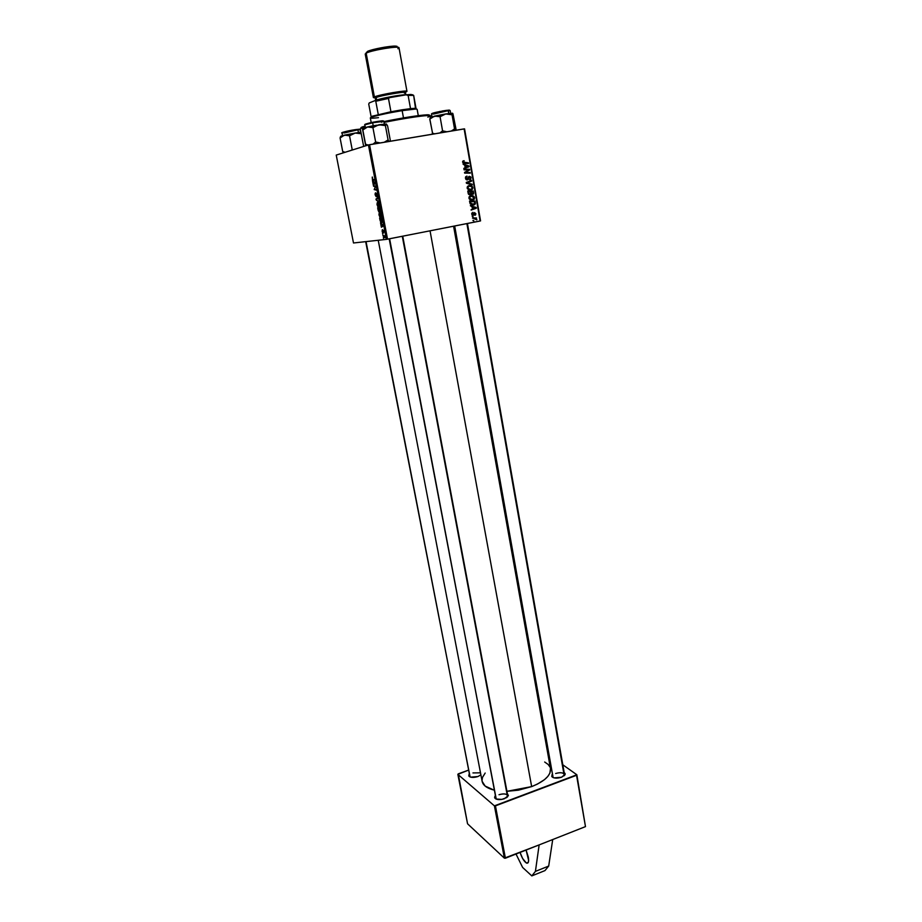 <?xml version="1.0" encoding="UTF-8"?>
<svg xmlns="http://www.w3.org/2000/svg" width="922" height="922" viewBox="0 0 922 922"><rect width="100%" height="100%" fill="white"/><g stroke="black" fill="none" stroke-linecap="round" stroke-linejoin="round"><path stroke-width="1.38" d="M528.318 857.126C529.021 861.551 528.456 863.545 526.623 863.119C524.238 861.77 522.048 858.209 520.054 852.424L522.613 858.463L526.312 862.969L528.191 862.554L528.629 860.41L526.082 850.049L528.318 857.126M508.345 795.628L507.354 793.6L508.379 795.513L504.484 798.694C499.931 800.077 496.728 799.893 494.849 798.118L495.102 795.963L494.595 797.415L495.932 798.994L501.856 799.409L506.651 797.599L508.276 795.64M550.492 768.66L549.858 773.201L547.806 776.439L544.51 779.632L537.468 784.069L531.66 786.604L506.927 791.318L518.406 790.177L531.66 786.604L430.044 230.834L531.66 786.604C544.752 781.28 551.022 775.298 550.492 768.671L453.589 226.213M551.782 776.601L552.082 774.538L551.829 776.647L553.995 777.88L561.567 777.223C556.957 778.606 553.707 778.399 551.782 776.601L553.108 777.58L454.154 226.097M494.849 798.118L496.243 799.12L389.188 238.856M468.849 776.082L469.114 774.123L468.779 775.967L470.681 777.154L477.942 776.531C473.597 777.834 470.566 777.684 468.849 776.082L470.093 776.969L365.677 241.645M539.139 844.898L504.38 858.163L467.558 823.795L457.854 774.365L494.411 805.851L504.38 858.163L467.558 823.795L458.234 773.869L468.353 770.193L457.854 774.365L494.411 805.851L504.38 858.163L505.406 858.209L585.482 826.619L576.55 775.287L495.437 805.874L505.406 858.209L495.437 805.874L494.411 805.851L576.849 774.768L585.482 826.619L539.139 844.898L535.417 871.394L531.81 875.9L522.624 867.452L516.009 854.026L522.624 867.452L531.81 875.9L544.96 870.599L531.81 875.9L535.417 871.394L548.694 866.058L535.417 871.394L539.139 844.898M353.495 242.982L336.23 155.08L368.431 144.938L386.433 239.374L353.495 242.982L386.433 239.374L480.143 221.003L464.123 128.884L369.549 144.708L387.54 239.178L386.433 239.374L368.431 144.938L336.23 155.08L353.495 242.982M383.494 238.314L383.368 237.68L383.494 238.314M382.342 229.682L382.33 232.067L382.941 232.655L383.322 230.834L383.621 232.932L383.345 230.316L382.653 232.067L382.342 229.682L382.123 231.261L382.837 232.713L383.287 230.8L383.575 232.943L383.748 231.434L383.068 230.154L382.63 232.056L382.365 229.67M380.648 223.424L381.374 227.204L383.287 226.074L383.137 225.291L380.521 222.732L381.374 227.204L383.287 226.074L383.137 225.291L380.648 223.424M378.135 210.262L378.85 211.841L379.38 211.08L380.187 211.783L379.933 208.476L377.663 207.796L378.896 211.864L379.38 211.08L380.048 211.853L379.933 208.476L377.663 207.796L378.135 210.262M376.153 199.878L378.735 202.183L376.383 199.509L377.87 197.7L375.992 199.048L378.735 202.183L376.383 199.509L377.87 197.7L375.992 199.048L376.153 199.878M373.548 186.244L375.45 186.728L374.182 189.586L376.441 190.186L374.401 189.045L375.68 186.198L373.422 185.587L375.45 186.728L374.182 189.586L376.441 190.186L374.401 189.045L375.68 186.198L373.422 185.587L373.548 186.244M372.569 181.115L373.295 184.953L375.185 183.628L375.035 182.833L372.43 180.412L373.272 181.749L373.295 184.953L375.185 183.628L375.035 182.833L372.569 181.115M372.234 177.082L372.419 179.525L374.551 180.274L372.453 178.972L372.43 177.093L372.638 179.732L374.551 180.274L372.58 179.11L372.234 177.082M375.162 194.853L376.234 196.64L376.729 193.92L377.225 196.766L376.729 193.32L375.992 196.04L375.496 192.79L375.047 194.046L375.404 194.807L375.496 192.79L375.162 194.853L376.141 196.674L376.729 193.92L377.11 196.824L376.706 193.309L375.992 196.04L375.162 194.853M377.063 204.788L377.974 206.885L379.08 207.104L378.343 202.817L377.248 202.679L376.983 204.304L378.769 207.266L379.288 204.961L378.619 203.174L377.547 202.494L377.063 204.788M379.023 215.033L379.933 217.131L381.04 217.373L380.302 213.097L379.219 212.936L378.942 214.561L380.728 217.523L381.247 215.252L380.59 213.466L379.507 212.775L379.023 215.033M379.968 219.851L380.763 221.972L381.985 222.456L381.892 218.745L379.622 218.03L380.198 220.831L381.743 222.559L381.892 218.745L379.622 218.03L379.968 219.851M382.676 234.027L382.549 233.393L382.676 234.027M383.022 235.871L384.9 237.749L384.555 235.802L382.907 235.225L384.14 235.652L383.022 235.871L384.9 237.749L384.555 235.802L382.907 235.225L383.022 235.871M470.174 194.876L468.445 194.116L467.765 191.015L473.343 191.038L473.297 194.173L471.13 193.908L470.174 194.876L471.13 193.908L473.389 194.069L473.343 191.038L467.765 191.015L468.192 193.447L470.174 194.876M470.139 203.808L469.529 201.077L475.095 201.077L475.395 203.555L474.473 204.776L472.122 205.11L470.139 203.808L473.516 205.099L475.014 204.35L475.095 201.077L469.529 201.077L470.139 203.808M471.741 214.1L472.871 212.337L472.709 214.722L474.507 212.59L475.879 213.962L474.911 215.333L475.36 213.743L474.542 213.236L473.654 215.068L472.41 215.229L471.741 214.1L472.871 212.337L471.741 214.1L473.136 215.356L474.404 213.316L475.844 213.685L474.507 212.59L472.974 214.745L471.741 214.1M473.078 216.808L472.179 216.186L473.078 216.808M474.219 218.629L472.49 217.984L476.524 217.961L475.798 218.595L476.789 219.885L474.219 218.629L476.789 219.885L475.798 218.595L476.524 217.961L472.49 217.984L474.219 218.629M462.648 162.203L462.982 161.016L464.135 160.705L463.593 162.618L468.434 162.837L468.537 163.482L463.317 163.194L462.648 162.203L464.434 163.425L468.537 163.482L468.434 162.837L463.293 162.134L464.135 160.705L462.844 161.143L462.648 162.203M464.792 165.292L463.063 164.116L468.975 165.983L469.114 166.755L463.835 168.565L465.172 167.458L464.792 165.292L465.172 167.458L463.835 168.565L469.114 166.755L468.975 165.983L463.063 164.116L464.792 165.292M473.816 221.015L472.917 220.404L473.816 221.015M472.271 184.896L466.405 183.236L466.267 182.429L471.511 180.505L471.615 181.138L467.131 182.787L472.156 184.216L472.271 184.896L472.156 184.216L467.131 182.787L471.615 181.138L471.511 180.505L466.267 182.429L466.405 183.236L468.318 183.098L466.947 183.363L470.232 184.319L466.405 183.224L472.271 184.896M467.396 179.928L465.691 179.018L465.714 176.77L466.97 176.09L466.083 177.911L467.028 179.317L468.872 176.505L470.739 176.828L470.681 179.364L469.724 179.825L470.485 177.958L469.448 176.943L467.396 179.928L469.148 177.139L470.462 177.842L469.724 179.825L471.096 177.75L469.367 176.309L467.235 179.306L466.117 178.234L466.97 176.09L465.76 176.713L465.472 178.315L467.396 179.928M467.489 169.902L464.066 169.844L463.95 169.199L469.552 169.268L469.667 169.936L465.38 172.506L470.116 172.529L470.232 173.175L464.63 173.117L464.515 172.449L468.802 169.867L467.489 169.902L468.802 169.867L464.515 172.449L464.63 173.117L470.232 173.175L470.116 172.529L465.38 172.506L469.667 169.936L469.552 169.268L463.95 169.199L464.066 169.844L467.489 169.902M472.064 206.839L470.347 205.698L476.201 207.473L476.34 208.234L471.107 210.101L472.433 208.983L472.064 206.839L476.201 207.473L470.347 205.698L472.064 206.839L472.433 208.983L471.107 210.101L476.34 208.234L476.201 207.473L472.064 206.839M472.537 200.189L470.37 199.936L469.137 198.726L468.987 197.216L470.116 195.902L472.202 195.579L474.173 196.686L474.438 198.829L472.537 200.189L474.092 199.383L474.565 197.642L473.447 196.006L470.912 195.625L469.367 196.501L468.941 198.149L472.537 200.189M470.785 190.128L468.872 189.978L467.362 188.653L467.224 187.131L468.353 185.818L470.451 185.506L472.421 186.624L472.686 188.768L470.785 190.128L472.364 189.31L472.813 187.592L471.684 185.944L469.148 185.553L467.581 186.44L467.177 188.065L470.785 190.128M464.561 128.861L480.558 220.888L387.54 239.178L369.549 144.708L368.431 144.938L464.561 128.861L480.143 221.003L464.561 128.861M547.91 754.196L548.521 754.634L547.91 754.196M562.812 764.787L576.849 774.768L585.482 826.619L576.849 774.768L562.812 764.787M550.008 767.081L548.129 764.453L544.683 762.021M485.168 773.051L482.448 777.5L482.033 780.588M482.125 781.314L485.133 786.063L493.985 790.085C486.977 788.287 483.036 785.371 482.137 781.337L378.227 240.273M477.942 776.531L480.892 774.86L477.942 776.531M561.567 777.223L564.898 774.941L565.151 773.685L564.172 772.486L565.151 774.33L561.567 777.223M507.457 796.965L507.745 796.297C507.204 793.83 504.288 793.312 499.009 794.718C503.643 793.381 506.558 793.727 507.757 795.744L402.73 236.193M472.951 772.924L480.5 772.832L472.951 772.924M555.666 773.512C560.346 772.198 563.296 772.555 564.529 774.572L564.241 775.702L565.151 774.33M472.928 220.485L473.712 220.381L472.928 220.485M470.174 181L471.615 181.138L466.348 182.879L470.174 181M466.359 182.936L467.131 182.787L466.359 182.936M470.785 184.469L472.156 184.216L470.785 184.469M465.61 177.012L466.981 176.736L465.61 177.012M465.495 177.197L466.382 177.012L465.495 177.197M465.483 178.361L466.117 178.234L465.483 178.361M466.083 179.536L467.235 179.306L466.083 179.536M470.474 177.877L471.096 177.75L470.474 177.877M468.341 177.174L469.517 176.932L468.341 177.174M468.238 177.427L469.068 177.255L468.238 177.427M467.892 178.614L468.699 178.453L467.892 178.614M467.143 179.329L466.728 179.905L467.143 179.329M464.008 169.51L469.552 169.268L464.008 169.51M464.561 172.679L465.38 172.506L464.561 172.679M464.573 172.783L470.116 172.529L464.573 172.783M467.8 166.248L468.975 165.983L467.8 166.248M467.661 166.605L469.114 166.755L463.812 168.415L467.661 166.605M465.483 165.522L468.434 166.386L465.161 167.401L465.794 167.262L465.483 165.522L464.861 165.66L465.483 165.522L465.794 167.262L468.434 166.386L465.483 165.522M463.051 160.958L464.135 160.705L463.051 160.958M463.743 161.373L462.637 161.638M462.671 162.272L463.293 162.134L462.671 162.272M463.144 163.09L464.458 162.779L463.144 163.09M463.167 163.102L468.434 162.837L463.167 163.102M472.525 218.157L476.524 217.961L475.233 218.664L472.525 218.157M475.072 218.687L475.798 218.595L475.072 218.687M476.213 219.517L476.847 219.436L476.213 219.517M472.191 216.278L472.974 216.174L472.191 216.278M471.81 213.12L473.055 212.947L471.81 213.12M472.029 214.872L472.963 214.745L472.029 214.872M474.911 215.333L475.844 213.685L474.911 215.333M473.724 213.328L474.703 213.201L473.724 213.328M473.701 213.42L474.357 213.351M473.528 213.985L474.139 213.904L473.528 213.985M472.548 214.803L473.781 214.907L472.525 214.849M474.899 208.107L476.34 208.234L471.061 209.824L474.899 208.107M472.744 207.07L475.671 207.876L472.41 208.868L473.044 208.775L472.744 207.07L472.11 207.162L472.744 207.07L473.044 208.775L475.671 207.876L472.744 207.07M469.575 201.296L475.095 201.077L473.781 201.711L469.575 201.296M474.726 202.679L475.349 202.586L474.726 202.679M474.749 203.474L475.418 203.37L474.749 203.474M473.758 204.396L472.663 205.168L473.758 204.396M470.301 201.711L474.553 201.711L474.761 203.439L473.447 204.465L469.805 202.621L470.439 202.517L469.667 201.814L471.776 204.361L474.738 203.555L474.553 201.711L470.301 201.711M473.182 204.511L471.038 204.73M470.381 195.775L472.006 196.202L470.381 195.775M472.168 196.225L473.447 196.006L472.168 196.225M473.931 197.757L472.49 199.544L468.952 198.172L470.992 196.259L473.113 196.582L473.931 197.746L471.534 196.19L469.621 196.49L470.992 196.259L469.586 197.527L470.37 199.198L473.067 199.359L473.931 197.746M472.825 199.463L471.73 200.258L472.825 199.463M470.255 199.82L472.318 199.578M467.811 191.269L473.343 191.038L472.029 191.672L467.811 191.269M472.986 192.698L473.608 192.583L472.986 192.698M472.951 193.562L473.666 193.436L472.951 193.562L472.986 192.744L472.467 193.874L470.635 193.839L471.649 193.666L470.612 192.802L471.073 191.661L472.802 191.672L472.986 192.744L472.802 191.672L470.439 191.776L472.248 193.897L471.845 194.473L472.951 193.562M470.531 194.012L471.13 193.908L470.531 194.012L470.646 192.998L470.543 194.012L468.756 194.473L470.082 194.242L468.111 192.952L468.537 191.661L470.416 191.661L470.646 192.998L470.416 191.661L467.903 191.764L468.537 191.661L469.263 194.035L470.497 194.046M468.549 185.737L470.197 186.129L468.549 185.737M470.485 186.163L471.684 185.944L470.485 186.163M472.179 187.708L472.813 187.592L471.845 188.906L469.356 189.736L470.727 189.494L467.189 188.111L469.24 186.186L471.361 186.521L472.179 187.685L471.119 186.371L469.505 186.152L467.869 186.44L469.24 186.186L467.823 187.454L468.607 189.125L471.315 189.31L472.179 187.685M471.107 189.39L470.047 190.197L471.107 189.39M468.503 189.782L469.356 189.736M374.586 184.043L373.168 184.296L374.586 184.043M375.058 183.72L373.687 183.962L375.058 183.72M373.583 182.049L375.104 183.155L373.917 183.812L375.185 183.593L373.917 183.812L373.583 182.049L374.874 183.19L373.917 183.812L373.583 182.049M374.355 179.594L372.891 179.859L374.355 179.594M375.588 189.333L374.182 189.586L375.588 189.333M375.588 187.235L374.989 187.35L375.588 187.235M375.738 186.486L374.92 186.636L375.738 186.486M377.409 198.795L375.992 199.048L377.409 198.795M377.663 203.14L378.884 203.647L378.677 206.609L379.334 206.493L378.227 206.505L377.305 204.788L377.663 203.14L378.493 202.99L377.663 203.14L378.838 204.258L379.046 206.182L378.331 206.563L377.594 205.675L377.663 203.14M379.08 208.833L380.025 208.994L380.371 211.126L379.564 210.908L379.08 208.833L379.968 208.66L379.08 208.833L379.783 209.04L379.922 211.207L379.08 208.833M378.055 208.522L379.945 208.533L378.815 208.752L379.391 211.207L378.055 208.522L379.311 208.28L378.055 208.522L378.815 208.752L379 211.288L378.055 208.522M379.622 213.408L380.844 213.939L380.636 216.877L381.305 216.751L380.198 216.774L379.265 215.033L379.622 213.408L380.44 213.259L379.622 213.408L380.798 214.549L381.005 216.463L380.29 216.82L379.541 215.921L379.622 213.408M383.045 226.213L381.247 226.558L383.045 226.213M383.264 225.994L381.777 226.27L383.264 225.994M381.662 224.415L383.195 225.579L381.996 226.155L383.252 225.913L381.996 226.155L381.662 224.415L382.964 225.625L381.996 226.155L381.662 224.415M380.002 218.756L381.985 219.263L381.627 221.914L382.296 221.787L381.178 221.799L380.164 219.586L380.002 218.756L381.201 218.537L380.002 218.756L381.743 219.309L381.627 221.914L380.002 218.756M384.589 235.951L383.69 236.124L384.589 235.951M544.96 870.599L548.694 866.058L552.716 839.539L548.694 866.058L544.96 870.599M360.975 127.674L365.054 126.026L362.254 127.732L365.204 126.798L362.254 127.732L365.7 145.803L362.254 127.732L360.283 128.815L363.66 146.448M430.655 117.175L430.413 115.815C431.058 114.34 405.841 117.889 384.059 122.396C404.216 118.396 418.865 116.091 427.992 115.515C431.254 115.434 431.196 115.976 427.82 117.106M429.041 115.504C429.917 114.973 429.26 114.743 427.059 114.801C418.046 115.365 403.663 117.624 383.898 121.566L416.525 115.884L426.725 114.812L429.272 115.342M362.254 127.732L362.876 126.729C360.94 127.42 360.467 127.858 361.447 128.031L360.998 127.881M454.684 225.994L553.119 777.592L454.684 225.994M466.889 223.597L564.218 775.725M451.872 130.624L453.232 129.818L451.872 130.624M454.523 128.85L453.232 129.818L454.523 128.85L452.045 114.777L452.322 113.279L452.967 113.821L456.01 129.172L452.714 113.394L445.752 113.936L452.045 114.777L454.523 128.85L453.601 130.647L454.523 128.85L454.823 129.622L454.523 128.85M430.897 117.094L429.767 119.099L434.573 116.103L430.597 117.543M433.467 114.086L448.311 110.628L431.969 113.51L440.22 111.389M448.818 113.475L448.311 110.628L431.531 114.109C430.954 113.268 436.452 111.965 448.034 110.214L448.818 113.475M429.79 118.857L432.741 134.139L429.767 119.099L434.573 116.103L440.071 116.725L445.752 113.936L430.205 117.451M455.191 130.382L454.823 129.622L455.191 130.382M456.01 129.172L455.906 130.267L456.01 129.172M446.87 131.777L442.572 130.843L440.071 116.725L442.572 130.843L439.909 132.941L442.572 130.843L446.87 131.777M434.642 133.817L432.28 133.137L434.642 133.817M452.552 113.233L445.752 113.936L452.045 114.777L452.552 113.233M450.651 113.256L450.178 110.617L448.311 110.628L450.097 110.709M432.867 113.544L432.257 113.567M441.961 111.066L446.628 110.329M448.714 110.11L449.567 110.156M447.804 110.191L450.178 110.617M438.699 116.276L440.071 116.725L445.752 113.936L434.573 116.103L438.699 116.276M377.213 125.173L372.891 125.83L372.926 127.628L378.827 124.77L385.396 125.599L388.081 139.937L384.232 142.253L388.081 139.937L385.396 125.599L386.479 124.136L387.609 125.957L390.26 140.156L387.609 125.957L386.168 123.951L367.509 126.971L372.926 127.628L377.213 125.173M381.408 121.566C384.866 120.39 381.95 120.621 372.638 122.28L383.84 121.301L381.339 122.2M384.359 124.009L383.852 121.324L372.649 122.799L373.214 125.761L372.649 122.799L364.835 124.827C364.006 124.435 366.61 123.594 372.615 122.303L381.835 120.84M380.129 142.933L375.646 142.011L372.926 127.628L375.646 142.011L373.064 144.12L375.646 142.011L380.129 142.933M363.061 129.76L367.509 126.971L364.248 127.847L362.842 129.99L363.418 128.412L362.842 129.99L365.561 144.27L368.143 145.031L365.561 144.27L362.842 129.99L367.509 126.971L363.545 128.17M365.561 144.27L366.368 145.584L365.561 144.27M388.969 141.458L388.081 139.937L388.969 141.458M390.26 140.156L390.029 141.285L390.26 140.156M386.318 124.009L378.827 124.77L385.396 125.599L386.168 123.951M382.63 120.794L383.229 120.92M365.262 124.228L370.932 122.614M364.835 124.85L372.615 122.303C380.498 120.874 384.243 120.552 383.852 121.324M371.578 127.167L372.926 127.628L372.891 125.83L367.509 126.971L371.578 127.167M389.614 238.775L496.082 799.063L389.614 238.775M402.292 236.286L507.549 796.815M340.702 136.444L340.08 137.977L342.719 151.542L345.151 152.268L342.719 151.542L340.08 137.977L344.448 135.131L349.53 135.788L352.169 149.433L353.161 149.744L352.169 149.433L349.53 135.788L355.177 133.056L360.94 132.261L359.857 132.376L361.193 133.575L359.857 132.376L355.177 133.056L361.228 133.748L355.177 133.056L344.448 135.131L349.53 135.788L355.177 133.056L340.794 136.226M360.629 132.295L360.133 129.725L357.448 129.357L360.053 129.818M344.298 132.975L357.92 129.783L358.451 132.549L357.92 129.783L342.027 133.045C339.434 132.814 351.086 129.967 357.644 129.38L360.133 129.725M352.169 149.433L351.213 150.367L352.169 149.433M340.449 136.779L340.08 137.977L344.448 135.131L340.806 136.306M342.719 151.542L343.549 152.775L342.719 151.542M358.428 129.264L359.476 129.264M359.522 129.357L358.635 129.702M342.431 132.399L356.226 129.506M357.448 129.357L342.442 132.468M470.001 776.935L366.046 241.61L470.001 776.935M371.197 117.117L372.419 116.16L371.797 117.152C378.101 115.135 388.208 112.957 402.153 110.64L401.681 109.868L390.94 111.758L372.419 116.16M378.493 117.659C370.909 118.581 368.673 118.408 371.797 117.152M418.288 115.642L417.147 109.315C416.571 108.738 411.569 109.188 402.153 110.64L403.479 117.889L402.153 110.64C387.367 112.945 369.515 117.094 370.333 117.993L371.197 122.568M371.128 116.771L390.94 111.758L410.532 108.646L401.681 109.868L402.153 110.64L415.476 109.061L414.531 108.347L410.532 108.646L414.531 108.347M415.603 109.061L413.667 95.381L411.12 94.47L406.083 94.816L408.123 95.415L410.532 108.646L408.123 95.415L413.667 95.381L406.083 94.816L412.779 94.782M374.92 100.636L375.773 101.247L378.262 114.489L375.773 101.247L388.473 98.447L390.202 97.259L406.083 94.816L381.846 98.965L390.202 97.259L388.473 98.447L375.773 101.247L374.92 100.636L369.238 102.93L374.92 100.636M371.14 116.76L368.731 104.071L369.238 102.93L368.731 104.071L371.14 116.76M390.94 111.758L388.473 98.447L390.94 111.758M416.041 108.496L413.667 95.381M396.817 47.241L395.918 46.135C390.997 45.627 371.923 49.154 367.498 51.402L366.518 52.992C371.312 50.572 392.069 46.722 397.417 47.264C399.353 47.414 399.514 47.898 397.901 48.716M375.853 100.302L375.957 100.256C380.244 98.424 400.874 94.597 405.542 94.782L390.283 96.81L375.853 100.302M375.83 97.686C373.94 97.605 373.721 97.306 375.196 96.787L376.153 97.548L375.254 98.147L375.669 100.371M404.424 93.203L405.438 92.546C406.06 91.128 380.901 95.404 376.153 97.548L376.625 100.014L376.153 97.548L375.358 97.963M406.959 91.359L399.007 47.771C399.595 45.558 371.359 50.18 366.172 53.153L374.401 96.902C379.645 94.528 407.651 89.757 406.959 91.359L405.818 92.085L406.948 91.347L405.53 91.082L392.922 92.603L374.401 96.902L366.172 53.153L365.216 54.029L373.41 97.582L374.401 96.902L373.433 97.617L375 97.847M375.531 97.836L373.41 97.582M405.069 92.361L405.818 92.085M375.761 97.686L374.424 97.179L376.556 96.303L389.626 93.26L403.214 91.313L406.118 91.509L405.046 92.212C408.538 91.013 405.461 91.013 395.838 92.2L375.196 96.787L376.153 97.548C375.219 96.706 407.317 90.748 405.438 92.546L405.841 94.782M397.117 47.034L397.002 46.296L394.501 46.1L384.29 47.229L372.603 49.696L366.322 52.416M526.623 863.119L528.237 862.473M507.745 796.297L508.379 795.513M466.302 177.105L465.483 177.278M470.785 179.26L469.632 179.479M469.148 177.139L468.284 177.312M468.307 179.421L466.947 179.698M463.409 161.592L462.625 161.765M472.41 213.27L471.741 213.362M475.579 214.964L474.83 215.068M473.666 215.056L472.41 215.229M475.014 204.35L473.631 204.557M474.092 199.383L472.721 199.601M469.943 196.824L469.068 196.974M473.389 194.069L472.018 194.311M470.877 194.496L469.505 194.726M472.364 189.31L470.981 189.552M468.169 186.763L467.293 186.924M372.638 179.732L373.963 179.49M378.25 207.127L379.184 206.954M380.221 217.385L381.155 217.212M381.224 222.421L382.169 222.237M384.036 236.297L384.635 236.182M362.427 127.662L363.049 126.66M427.992 115.515L427.059 114.801M564.529 774.572L467.442 223.493M432.003 116.748L431.531 114.109M365.343 127.513L364.835 124.827M342.523 135.615L342.027 133.045M341.405 135.949L340.264 137.77M412.053 95.173L411.12 94.47M366.518 52.992L367.498 51.402M397.417 47.264L395.918 46.135"/></g></svg>

